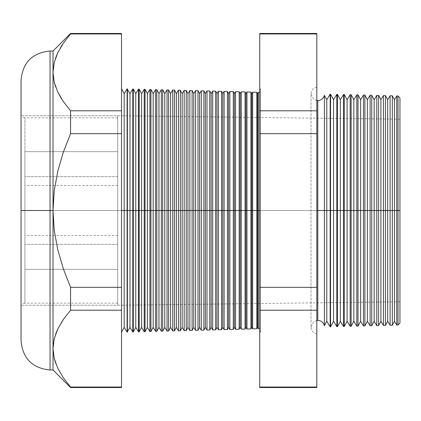 <?xml version="1.0" encoding="UTF-8"?>
<svg xmlns="http://www.w3.org/2000/svg" width="421" height="421" viewBox="0 0 421 421"><rect width="100%" height="100%" fill="white"/><g stroke="black" fill="none" stroke-linecap="round" stroke-linejoin="round"><path stroke-width="0.32" stroke-dasharray="2.1 1.58" d="M117.706 151.676L117.706 185.503L117.706 151.676L24.918 151.676L117.706 151.676L117.706 185.503L117.706 117.843L117.706 151.676L24.918 151.676L24.918 185.503L24.918 117.843L24.918 185.503L24.918 151.676L117.706 151.676L117.706 117.843L117.706 151.676M117.706 210.5L117.706 244.333L117.706 210.5L24.918 210.5L117.706 210.5L117.706 244.333L117.706 210.5L24.918 210.5L24.918 244.333L24.918 210.5L117.706 210.5L21.05 210.5L24.918 210.5L24.918 303.294L24.918 210.5L21.05 210.5L21.05 303.294L21.05 210.5L117.706 210.5L117.706 115.775L117.706 210.5L21.05 210.5L21.05 115.775L21.05 305.225L21.05 210.5L117.706 210.5L117.706 305.225L117.706 115.775L117.706 244.333L117.706 176.667L117.706 244.333L117.706 176.667L117.706 210.5L21.05 210.5L21.05 115.775L21.05 305.225L21.05 117.706L21.05 303.294L21.05 210.5L24.918 210.5L24.918 117.706L24.918 303.294L24.918 176.667L24.918 244.333L24.918 176.667L24.918 244.333L24.918 210.5L117.706 210.5L117.706 176.667L117.706 210.5L24.918 210.5L24.918 176.667L24.918 210.5L117.706 210.5L117.706 176.667L117.706 210.5M117.706 269.324L117.706 303.157L117.706 269.324L24.918 269.324L117.706 269.324L117.706 303.157L117.706 235.497L117.706 269.324L24.918 269.324L24.918 303.157L24.918 235.497L24.918 303.157L24.918 269.324L117.706 269.324L117.706 235.497L117.706 269.324M57.803 92.073L54.256 82.353L53.014 72.38L53.014 51.015L53.014 210.5L50.046 210.5L50.046 51.015L50.046 210.5L21.05 210.5L21.05 80.011L21.05 305.225L21.05 210.5L121.511 210.5L121.511 88.71L121.511 210.5L21.05 210.5L121.511 210.5L121.511 305.225L121.511 210.5L399.95 210.5L398.019 210.5L398.019 95.951L398.019 210.5L394.445 210.5L394.445 99.709L394.445 210.5L392.325 210.5L392.325 95.804L392.325 210.5L387.678 210.5L387.678 99.709L387.678 210.5L385.462 210.5L385.462 95.625L385.462 210.5L380.916 210.5L380.916 99.709L380.916 210.5L378.595 210.5L378.595 95.441L378.595 210.5L374.148 210.5L374.148 99.709L374.148 210.5L371.732 210.5L371.732 95.262L371.732 210.5L367.38 210.5L367.38 99.709L367.38 210.5L364.87 210.5L364.87 95.083L364.87 210.5L360.618 210.5L360.618 99.709L360.618 210.5L358.008 210.5L358.008 94.904L358.008 210.5L353.851 210.5L353.851 99.709L353.851 210.5L351.14 210.5L351.14 94.725L351.14 210.5L347.083 210.5L347.083 99.709L347.083 210.5L344.278 210.5L344.278 94.546L344.278 210.5L340.315 210.5L340.315 99.709L340.315 210.5L337.416 210.5L337.416 94.362L337.416 210.5L333.553 210.5L333.553 99.709L333.553 210.5L330.553 210.5L330.553 94.183L330.553 210.5L326.785 210.5L326.785 99.709L326.785 210.5L324.391 210.5L324.391 95.304L324.391 325.696L324.391 210.5L317.792 210.5L317.792 100.593L317.792 210.5L324.391 210.5L324.391 95.304M24.918 269.324L24.918 235.497L24.918 269.324M24.918 210.5L24.918 176.667L24.918 210.5M24.918 151.676L24.918 117.843L24.918 151.676M317.792 210.5L317.792 320.407L317.792 210.5L311.024 210.5L316.824 210.5L316.824 333.874L316.824 210.5L316.824 333.874L316.824 210.5L311.024 210.5L317.792 210.5L317.792 320.407L317.792 210.5L311.024 210.5L316.824 210.5L316.824 87.126L316.824 333.874L316.824 87.126L316.824 210.5L316.824 87.126L316.824 210.5L311.024 210.5L317.792 210.5L317.792 100.593L317.792 210.5M396.771 95.92L396.771 210.5L396.771 95.92M390.109 95.746L390.109 210.5L390.109 95.746M383.452 95.572L383.452 210.5L383.452 95.572M376.79 95.393L376.79 210.5L376.79 95.393M370.133 95.22L370.133 210.5L370.133 95.22M363.476 95.046L363.476 210.5L363.476 95.046M356.813 94.872L356.813 210.5L356.813 94.872M350.156 94.699L350.156 210.5L350.156 94.699M343.494 94.525L343.494 210.5L343.494 94.525M336.837 94.351L336.837 210.5L336.837 94.351M330.18 94.172L330.18 210.5L330.18 94.172M324.391 325.696L324.391 210.5L330.18 210.5L330.18 326.828L330.18 210.5L336.837 210.5L336.837 326.649L336.837 210.5L343.494 210.5L343.494 326.475L343.494 210.5L350.156 210.5L350.156 326.301L350.156 210.5L356.813 210.5L356.813 326.128L356.813 210.5L363.476 210.5L363.476 325.954L363.476 210.5L370.133 210.5L370.133 325.78L370.133 210.5L376.79 210.5L376.79 325.607L376.79 210.5L383.452 210.5L383.452 325.428L383.452 210.5L390.109 210.5L390.109 325.254L390.109 210.5L396.771 210.5L396.771 325.08L396.771 210.5L399.95 210.5L399.95 119.201L399.95 323.012L399.95 97.988L399.95 210.5L121.511 210.5L127.095 210.5L127.095 332.143L127.095 88.857L127.095 210.5L132.799 210.5L132.799 331.995L132.799 89.005L132.799 210.5L138.509 210.5L138.509 331.843L138.509 89.157L138.509 210.5L144.214 210.5L144.214 331.695L144.214 89.305L144.214 210.5L149.923 210.5L149.923 331.543L149.923 89.457L149.923 210.5L155.633 210.5L155.633 331.395L155.633 89.605L155.633 210.5L161.338 210.5L161.338 331.248L161.338 89.752L161.338 210.5L167.048 210.5L167.048 331.095L167.048 89.905L167.048 210.5L172.757 210.5L172.757 330.948L172.757 90.052L172.757 210.5L178.462 210.5L178.462 330.795L178.462 90.205L178.462 210.5L184.172 210.5L184.172 330.648L184.172 90.352L184.172 210.5L189.882 210.5L189.882 330.501L189.882 90.499L189.882 210.5L195.586 210.5L195.586 330.348L195.586 90.652L195.586 210.5L201.296 210.5L201.296 330.201L201.296 90.799L201.296 210.5L207 210.5L207 330.048L207 90.952L207 210.5L212.71 210.5L212.71 329.901L212.71 91.099L212.71 210.5L218.42 210.5L218.42 329.754L218.42 91.246L218.42 210.5L224.125 210.5L224.125 329.601L224.125 91.399L224.125 210.5L229.834 210.5L229.834 329.454L229.834 91.546L229.834 210.5L235.544 210.5L235.544 329.301L235.544 91.699L235.544 210.5L241.249 210.5L241.249 329.154L241.249 91.846L241.249 210.5L246.959 210.5L246.959 329.006L246.959 91.994L246.959 210.5L252.668 210.5L252.668 328.854L252.668 92.146L252.668 210.5L257.563 210.5L257.563 327.385L257.563 93.615L257.563 210.5L259.741 210.5L259.741 328.669L259.741 88.836L259.741 210.5L260.478 210.5L260.478 88.857L260.478 210.5L259.741 210.5L260.478 210.5L260.478 332.143L260.478 210.5L259.741 210.5L259.741 330.938L259.741 90.062L259.741 210.5L260.478 210.5L260.478 88.857L260.478 210.5L259.741 210.5L260.478 210.5L260.478 332.143L260.478 210.5L259.741 210.5L259.741 332.164L259.741 92.331L259.741 210.5L258.373 210.5L258.373 92.294L258.373 210.5L256.826 210.5L256.826 92.252L256.826 210.5L251.763 210.5L251.763 93.615L251.763 210.5L250.942 210.5L250.942 92.099L250.942 210.5L245.964 210.5L245.964 93.615L245.964 210.5L245.059 210.5L245.059 91.946L245.059 210.5L240.165 210.5L240.165 93.615L240.165 210.5L239.175 210.5L239.175 91.794L239.175 210.5L234.365 210.5L234.365 93.615L234.365 210.5L233.292 210.5L233.292 91.636L233.292 210.5L228.566 210.5L228.566 93.615L228.566 210.5L227.408 210.5L227.408 91.483L227.408 210.5L222.767 210.5L222.767 93.615L222.767 210.5L221.525 210.5L221.525 91.331L221.525 210.5L216.968 210.5L216.968 93.615L216.968 210.5L215.641 210.5L215.641 91.178L215.641 210.5L211.168 210.5L211.168 93.615L211.168 210.5L209.763 210.5L209.763 91.02L209.763 210.5L205.369 210.5L205.369 93.615L205.369 210.5L203.88 210.5L203.88 90.868L203.88 210.5L199.57 210.5L199.57 93.615L199.57 210.5L197.996 210.5L197.996 90.715L197.996 210.5L193.771 210.5L193.771 93.615L193.771 210.5L192.113 210.5L192.113 90.557L192.113 210.5L187.971 210.5L187.971 93.615L187.971 210.5L186.229 210.5L186.229 90.404L186.229 210.5L182.172 210.5L182.172 93.615L182.172 210.5L180.346 210.5L180.346 90.252L180.346 210.5L176.373 210.5L176.373 93.615L176.373 210.5L174.462 210.5L174.462 90.099L174.462 210.5L170.573 210.5L170.573 93.615L170.573 210.5L168.579 210.5L168.579 89.941L168.579 210.5L164.774 210.5L164.774 93.615L164.774 210.5L162.695 210.5L162.695 89.789L162.695 210.5L158.975 210.5L158.975 93.615L158.975 210.5L156.812 210.5L156.812 89.636L156.812 210.5L153.176 210.5L153.176 93.615L153.176 210.5L150.929 210.5L150.929 89.484L150.929 210.5L147.376 210.5L147.376 93.615L147.376 210.5L145.045 210.5L145.045 89.326L145.045 210.5L141.577 210.5L141.577 93.615L141.577 210.5L139.162 210.5L139.162 89.173L139.162 210.5L135.778 210.5L135.778 93.615L135.778 210.5L133.278 210.5L133.278 89.02L133.278 210.5L129.978 210.5L129.978 93.615L129.978 210.5L127.395 210.5L127.395 88.863L127.395 210.5L124.174 210.5L124.174 93.615L124.174 210.5L121.511 210.5L121.511 305.225L121.511 210.5L399.95 210.5L399.95 301.799L399.95 210.5L121.511 210.5L121.511 115.775L121.511 210.5L21.05 210.5L21.05 115.775L21.05 340.989M50.046 369.985L50.046 51.015M392.325 210.5L392.325 325.196L392.325 210.5M385.462 210.5L385.462 325.375L385.462 210.5M378.595 210.5L378.595 325.559L378.595 210.5M371.732 210.5L371.732 325.738L371.732 210.5M364.87 210.5L364.87 325.917L364.87 210.5M358.008 210.5L358.008 326.096L358.008 210.5M351.14 210.5L351.14 326.275L351.14 210.5M344.278 210.5L344.278 326.454L344.278 210.5M337.416 210.5L337.416 326.638L337.416 210.5M330.553 210.5L330.553 326.817L330.553 210.5M256.826 210.5L256.826 328.748L256.826 210.5M259.741 33.964L259.741 387.036L259.741 33.964L316.824 33.964L316.824 110.797L316.824 33.964L259.741 33.964L259.741 33.47M259.741 222.425L259.741 332.164L259.741 222.425M250.942 210.5L250.942 328.901L250.942 210.5M245.059 210.5L245.059 329.054L245.059 210.5M239.175 210.5L239.175 329.206L239.175 210.5M233.292 210.5L233.292 329.364L233.292 210.5M227.408 210.5L227.408 329.517L227.408 210.5M221.525 210.5L221.525 329.669L221.525 210.5M215.641 210.5L215.641 329.822L215.641 210.5M209.763 210.5L209.763 329.98L209.763 210.5M203.88 210.5L203.88 330.132L203.88 210.5M197.996 210.5L197.996 330.285L197.996 210.5M192.113 210.5L192.113 330.443L192.113 210.5M186.229 210.5L186.229 330.596L186.229 210.5M180.346 210.5L180.346 330.748L180.346 210.5M174.462 210.5L174.462 330.901L174.462 210.5M168.579 210.5L168.579 331.059L168.579 210.5M162.695 210.5L162.695 331.211L162.695 210.5M156.812 210.5L156.812 331.364L156.812 210.5M150.929 210.5L150.929 331.516L150.929 210.5M145.045 210.5L145.045 331.674L145.045 210.5M139.162 210.5L139.162 331.827L139.162 210.5M133.278 210.5L133.278 331.98L133.278 210.5M127.395 210.5L127.395 332.137L127.395 210.5M121.511 33.47L121.511 33.964L70.56 33.964L70.56 33.47L70.56 33.964L121.511 33.964L121.511 387.53M57.803 368.307L63.345 377.779L70.56 387.036L70.56 387.53L70.56 387.036L121.511 387.036L70.56 387.036L63.345 377.779L57.803 368.307L54.256 358.592L53.02 348.072M61.719 321.918L57.782 328.98L61.55 322.186M21.05 80.011L21.05 210.5L53.014 210.5L54.241 230.319L57.772 249.742L63.339 268.808L70.56 287.338L70.56 310.203L63.297 319.523L70.56 310.203L121.511 310.203L70.56 310.203L70.56 287.338L121.511 287.338L70.56 287.338L63.339 268.808L57.772 249.742L54.241 230.319L53.014 210.5L54.246 190.639L57.782 171.221L63.339 152.186L70.56 133.662L121.511 133.662L70.56 133.662L70.56 110.797L121.511 110.797L70.56 110.797L70.56 133.662L63.339 152.186L57.782 171.221L54.246 190.639L53.014 210.5L53.014 369.985L53.02 71.833M61.334 98.477L61.619 98.93M53.014 72.38L54.235 62.508L57.745 52.814L63.303 43.279L70.56 33.964L62.261 44.842M316.824 387.036L316.824 110.797L259.741 110.797L316.824 110.797L316.824 133.662L259.741 133.662L316.824 133.662L316.824 287.338L259.741 287.338L316.824 287.338L316.824 310.203L259.741 310.203L316.824 310.203L316.824 387.036L259.741 387.036L316.824 387.036L316.824 387.53M398.019 210.5L398.019 325.049L398.019 210.5M399.95 228.314L399.95 301.799L399.95 228.314M121.511 210.5L121.511 88.71L121.511 210.5M21.05 210.5L21.05 340.989L21.05 210.5M259.741 387.53L259.741 387.036M316.824 33.47L316.824 33.964M121.511 387.036L121.511 33.964M50.046 210.5L50.046 369.985L50.046 210.5M55.483 58.303L54.246 62.455M60.766 47.215L57.777 52.746M55.53 86.6L57.777 92.015M53.014 348.588L54.256 358.592M55.635 334.106L54.246 338.695M55.53 362.839L57.782 368.254M124.174 210.5L124.174 327.385L124.174 210.5M129.978 210.5L129.978 327.385L129.978 210.5M135.778 210.5L135.778 327.385L135.778 210.5M141.577 210.5L141.577 327.385L141.577 210.5M147.376 210.5L147.376 327.385L147.376 210.5M153.176 210.5L153.176 327.385L153.176 210.5M158.975 210.5L158.975 327.385L158.975 210.5M164.774 210.5L164.774 327.385L164.774 210.5M170.573 210.5L170.573 327.385L170.573 210.5M176.373 210.5L176.373 327.385L176.373 210.5M182.172 210.5L182.172 327.385L182.172 210.5M187.971 210.5L187.971 327.385L187.971 210.5M193.771 210.5L193.771 327.385L193.771 210.5M199.57 210.5L199.57 327.385L199.57 210.5M205.369 210.5L205.369 327.385L205.369 210.5M211.168 210.5L211.168 327.385L211.168 210.5M216.968 210.5L216.968 327.385L216.968 210.5M222.767 210.5L222.767 327.385L222.767 210.5M228.566 210.5L228.566 327.385L228.566 210.5M234.365 210.5L234.365 327.385L234.365 210.5M240.165 210.5L240.165 327.385L240.165 210.5M245.964 210.5L245.964 327.385L245.964 210.5M251.763 210.5L251.763 327.385L251.763 210.5M258.373 210.5L258.373 328.706L258.373 210.5M259.741 198.696L259.741 90.062L259.741 198.696M259.741 222.304L259.741 330.938L259.741 222.304M259.741 198.917L259.741 92.331L259.741 198.917M326.785 210.5L326.785 321.291L326.785 210.5M333.553 210.5L333.553 321.291L333.553 210.5M340.315 210.5L340.315 321.291L340.315 210.5M347.083 210.5L347.083 321.291L347.083 210.5M353.851 210.5L353.851 321.291L353.851 210.5M360.618 210.5L360.618 321.291L360.618 210.5M367.38 210.5L367.38 321.291L367.38 210.5M374.148 210.5L374.148 321.291L374.148 210.5M380.916 210.5L380.916 321.291L380.916 210.5M387.678 210.5L387.678 321.291L387.678 210.5M394.445 210.5L394.445 321.291L394.445 210.5M117.706 185.503L24.918 185.503M117.706 244.333L24.918 244.333L117.706 244.333M117.706 303.157L24.918 303.157M24.918 303.294L21.05 303.294M399.95 119.201L121.511 115.775L21.05 115.775L117.706 115.775M399.95 301.799L121.511 305.225L21.05 305.225L117.706 305.225M24.918 117.706L21.05 117.706M117.706 176.667L24.918 176.667L117.706 176.667M117.706 235.497L24.918 235.497M117.706 117.843L24.918 117.843M316.824 320.476L313.482 321.954L311.024 327.175L311.024 210.5L311.024 327.175C311.393 330.932 313.324 333.164 316.824 333.874M259.741 330.938L260.478 332.143L259.741 332.164M259.741 88.836L260.478 88.857L259.741 90.062M316.824 100.524L313.482 99.046L311.024 93.825L311.024 210.5L311.024 93.825C311.393 90.068 313.324 87.836 316.824 87.126"/><path stroke-width="0.63" d="M316.824 100.524L317.792 100.593C321.218 100.356 323.417 98.598 324.391 95.304L324.391 210.5L324.391 95.304L324.391 210.5L317.792 210.5L317.792 100.593L317.792 320.407L317.792 210.5L324.391 210.5L324.391 325.696L324.391 210.5L330.18 210.5L330.18 94.172L330.18 210.5L336.837 210.5L336.837 94.351L336.837 210.5L343.494 210.5L343.494 94.525L343.494 210.5L350.156 210.5L350.156 94.699L350.156 210.5L356.813 210.5L356.813 94.872L356.813 210.5L363.476 210.5L363.476 95.046L363.476 210.5L370.133 210.5L370.133 95.22L370.133 210.5L376.79 210.5L376.79 95.393L376.79 210.5L383.452 210.5L383.452 95.572L383.452 210.5L390.109 210.5L390.109 95.746L390.109 210.5L396.771 210.5L396.771 95.92L396.771 210.5L399.95 210.5L399.95 97.988L399.95 323.012L399.95 210.5L398.019 210.5L398.019 95.951L398.019 210.5L396.771 210.5L396.771 325.08L396.771 210.5L394.445 210.5L394.445 99.709L394.445 210.5L392.325 210.5L392.325 95.804L392.325 210.5L390.109 210.5L390.109 325.254L390.109 210.5L387.678 210.5L387.678 99.709L387.678 210.5L385.462 210.5L385.462 95.625L385.462 210.5L383.452 210.5L383.452 325.428L383.452 210.5L380.916 210.5L380.916 99.709L380.916 210.5L378.595 210.5L378.595 95.441L378.595 210.5L376.79 210.5L376.79 325.607L376.79 210.5L374.148 210.5L374.148 99.709L374.148 210.5L371.732 210.5L371.732 95.262L371.732 210.5L370.133 210.5L370.133 325.78L370.133 210.5L367.38 210.5L367.38 99.709L367.38 210.5L364.87 210.5L364.87 95.083L364.87 210.5L363.476 210.5L363.476 325.954L363.476 210.5L360.618 210.5L360.618 99.709L360.618 210.5L358.008 210.5L358.008 94.904L358.008 210.5L356.813 210.5L356.813 326.128L356.813 210.5L353.851 210.5L353.851 99.709L353.851 210.5L351.14 210.5L351.14 94.725L351.14 210.5L350.156 210.5L350.156 326.301L350.156 210.5L347.083 210.5L347.083 99.709L347.083 210.5L344.278 210.5L344.278 94.546L344.278 210.5L343.494 210.5L343.494 326.475L343.494 210.5L340.315 210.5L340.315 99.709L340.315 210.5L337.416 210.5L337.416 94.362L337.416 210.5L336.837 210.5L336.837 326.649L336.837 210.5L333.553 210.5L333.553 99.709L333.553 210.5L330.553 210.5L330.553 94.183L330.18 326.828L330.18 210.5L326.785 210.5L326.785 99.709L326.785 210.5L324.391 210.5L324.391 325.696C323.417 322.402 321.218 320.644 317.792 320.407L316.824 320.476M317.792 210.5L317.792 320.407L317.792 210.5M258.373 210.5L259.741 210.5L258.373 210.5L258.373 92.294L258.373 210.5L257.563 210.5L257.563 93.615L257.563 210.5L258.373 210.5L258.373 328.706L258.373 210.5M256.826 210.5L257.563 210.5L257.563 327.385L257.563 210.5L256.826 210.5L256.826 92.252L256.826 210.5L252.668 210.5L252.668 92.146L252.668 210.5L256.826 210.5L256.826 328.748L256.826 210.5M251.763 210.5L252.668 210.5L252.668 328.854L252.668 210.5L251.763 210.5L251.763 93.615L251.763 210.5L250.942 210.5L251.763 210.5L251.763 327.385L251.763 210.5M121.511 88.71L124.174 93.615L127.095 88.857L129.978 93.615L132.799 89.005L133.278 89.02L135.778 93.615L138.509 89.157L139.162 89.173L141.577 93.615L144.214 89.305L145.045 89.326L147.376 93.615L149.923 89.457L150.929 89.484L153.176 93.615L155.633 89.605L156.812 89.636L158.975 93.615L161.338 89.752L162.695 89.789L164.774 93.615L167.048 89.905L168.579 89.941L170.573 93.615L172.757 90.052L174.462 90.099L176.373 93.615L178.462 90.205L180.346 90.252L182.172 93.615L184.172 90.352L186.229 90.404L187.971 93.615L189.882 90.499L192.113 90.557L193.771 93.615L195.586 90.652L197.996 90.715L199.57 93.615L201.296 90.799L203.88 90.868L205.369 93.615L207 90.952L209.763 91.02L211.168 93.615L212.71 91.099L215.641 91.178L216.968 93.615L218.42 91.246L221.525 91.331L222.767 93.615L224.125 91.399L227.408 91.483L228.566 93.615L229.834 91.546L233.292 91.636L234.365 93.615L235.544 91.699L239.175 91.794L240.165 93.615L241.249 91.846L245.059 91.946L245.964 93.615L246.959 91.994L246.959 210.5L245.964 210.5L245.964 327.385L245.964 210.5L245.059 210.5L245.059 329.054L245.059 210.5L241.249 210.5L241.249 91.846L241.249 210.5L240.165 210.5L240.165 327.385L240.165 210.5L239.175 210.5L239.175 329.206L239.175 210.5L235.544 210.5L235.544 91.699L235.544 210.5L234.365 210.5L234.365 327.385L234.365 210.5L233.292 210.5L233.292 329.364L233.292 210.5L229.834 210.5L229.834 91.546L229.834 210.5L228.566 210.5L228.566 327.385L228.566 210.5L227.408 210.5L227.408 329.517L227.408 210.5L224.125 210.5L224.125 91.399L224.125 210.5L222.767 210.5L222.767 327.385L222.767 210.5L221.525 210.5L221.525 329.669L221.525 210.5L218.42 210.5L218.42 91.246L218.42 210.5L216.968 210.5L216.968 327.385L216.968 210.5L215.641 210.5L215.641 329.822L215.641 210.5L212.71 210.5L212.71 91.099L212.71 210.5L211.168 210.5L211.168 327.385L211.168 210.5L209.763 210.5L209.763 329.98L209.763 210.5L207 210.5L207 90.952L207 210.5L205.369 210.5L205.369 327.385L205.369 210.5L203.88 210.5L203.88 330.132L203.88 210.5L201.296 210.5L201.296 90.799L201.296 210.5L199.57 210.5L199.57 327.385L199.57 210.5L197.996 210.5L197.996 330.285L197.996 210.5L195.586 210.5L195.586 90.652L195.586 210.5L193.771 210.5L193.771 327.385L193.771 210.5L192.113 210.5L192.113 330.443L192.113 210.5L189.882 210.5L189.882 90.499L189.882 210.5L187.971 210.5L187.971 327.385L187.971 210.5L186.229 210.5L186.229 330.596L186.229 210.5L184.172 210.5L184.172 90.352L184.172 210.5L182.172 210.5L182.172 327.385L182.172 210.5L180.346 210.5L180.346 330.748L180.346 210.5L178.462 210.5L178.462 90.205L178.462 210.5L176.373 210.5L176.373 327.385L176.373 210.5L174.462 210.5L174.462 330.901L174.462 210.5L172.757 210.5L172.757 90.052L172.757 210.5L170.573 210.5L170.573 327.385L170.573 210.5L168.579 210.5L168.579 331.059L168.579 210.5L167.048 210.5L167.048 89.905L167.048 210.5L164.774 210.5L164.774 327.385L164.774 210.5L162.695 210.5L162.695 331.211L162.695 210.5L161.338 210.5L161.338 89.752L161.338 210.5L158.975 210.5L158.975 327.385L158.975 210.5L156.812 210.5L156.812 331.364L156.812 210.5L155.633 210.5L155.633 89.605L155.633 210.5L153.176 210.5L153.176 327.385L153.176 210.5L150.929 210.5L150.929 331.516L150.929 210.5L149.923 210.5L149.923 89.457L149.923 210.5L147.376 210.5L147.376 327.385L147.376 210.5L145.045 210.5L145.045 331.674L145.045 210.5L144.214 210.5L144.214 89.305L144.214 210.5L141.577 210.5L141.577 327.385L141.577 210.5L139.162 210.5L139.162 331.827L139.162 210.5L138.509 210.5L138.509 89.157L138.509 210.5L135.778 210.5L135.778 327.385L135.778 210.5L133.278 210.5L133.278 331.98L132.799 89.005L132.799 210.5L129.978 210.5L129.978 327.385L129.978 210.5L127.395 210.5L127.395 332.137L127.095 88.857L127.095 210.5L124.174 210.5L124.174 327.385L124.174 210.5L121.511 210.5L124.174 210.5L124.174 93.615L124.174 210.5L127.395 210.5L127.395 88.863L127.395 210.5L129.978 210.5L129.978 93.615L129.978 210.5L133.278 210.5L133.278 89.02L133.278 210.5L135.778 210.5L135.778 93.615L135.778 210.5L139.162 210.5L139.162 89.173L139.162 210.5L141.577 210.5L141.577 93.615L141.577 210.5L145.045 210.5L145.045 89.326L145.045 210.5L147.376 210.5L147.376 93.615L147.376 210.5L150.929 210.5L150.929 89.484L150.929 210.5L153.176 210.5L153.176 93.615L153.176 210.5L156.812 210.5L156.812 89.636L156.812 210.5L158.975 210.5L158.975 93.615L158.975 210.5L162.695 210.5L162.695 89.789L162.695 210.5L164.774 210.5L164.774 93.615L164.774 210.5L168.579 210.5L168.579 89.941L168.579 210.5L170.573 210.5L170.573 93.615L170.573 210.5L174.462 210.5L174.462 90.099L174.462 210.5L176.373 210.5L176.373 93.615L176.373 210.5L180.346 210.5L180.346 90.252L180.346 210.5L182.172 210.5L182.172 93.615L182.172 210.5L186.229 210.5L186.229 90.404L186.229 210.5L187.971 210.5L187.971 93.615L187.971 210.5L192.113 210.5L192.113 90.557L192.113 210.5L193.771 210.5L193.771 93.615L193.771 210.5L197.996 210.5L197.996 90.715L197.996 210.5L199.57 210.5L199.57 93.615L199.57 210.5L203.88 210.5L203.88 90.868L203.88 210.5L205.369 210.5L205.369 93.615L205.369 210.5L209.763 210.5L209.763 91.02L209.763 210.5L211.168 210.5L211.168 93.615L211.168 210.5L215.641 210.5L215.641 91.178L215.641 210.5L216.968 210.5L216.968 93.615L216.968 210.5L221.525 210.5L221.525 91.331L221.525 210.5L222.767 210.5L222.767 93.615L222.767 210.5L227.408 210.5L227.408 91.483L227.408 210.5L228.566 210.5L228.566 93.615L228.566 210.5L233.292 210.5L233.292 91.636L233.292 210.5L234.365 210.5L234.365 93.615L234.365 210.5L239.175 210.5L239.175 91.794L239.175 210.5L240.165 210.5L240.165 93.615L240.165 210.5L245.059 210.5L245.059 91.946L245.059 210.5L245.964 210.5L245.964 93.615L245.964 210.5L246.959 210.5L246.959 91.994L250.942 92.099L250.942 210.5L250.942 92.099L251.763 93.615L252.668 92.146L256.826 92.252L257.563 93.615L258.373 92.294L259.741 92.331M53.02 348.072L54.235 338.742L53.014 348.62L53.014 369.985L53.014 348.62L54.235 358.492L57.745 368.186L63.303 377.721L70.56 387.036L121.511 387.036L121.511 310.203L70.56 310.203L121.511 310.203L121.511 287.338L70.56 287.338L70.56 310.203L63.345 319.46L57.803 328.927L54.256 338.647L53.014 348.62L53.014 210.5L54.241 230.319L57.772 249.742L63.339 268.808L70.56 287.338L121.511 287.338L121.511 133.662L70.56 133.662L121.511 133.662L121.511 110.797L70.56 110.797L70.56 133.662L63.339 152.186L57.782 171.221L54.246 190.639L53.014 210.5L50.046 210.5L50.046 51.015L50.046 210.5L53.014 210.5L53.014 51.015L53.014 72.38L54.235 82.258L57.745 91.952L63.303 101.482L70.56 110.797L121.511 110.797L121.511 33.47L70.56 33.47L70.56 33.964L121.511 33.964L70.56 33.964L63.345 43.221L57.803 52.693L54.256 62.408L53.014 72.38L54.256 62.408L57.803 52.693L63.345 43.221L70.56 33.964L70.56 33.47L53.014 51.015L50.046 51.015L50.046 369.985C32.438 368.264 22.771 358.597 21.05 340.989L21.05 80.011L21.05 210.5L50.046 210.5L50.046 369.985L50.046 210.5L21.05 210.5L21.05 80.011C22.771 62.403 32.438 52.736 50.046 51.015M246.959 210.5L250.942 210.5L246.959 210.5L246.959 329.006L246.959 210.5M324.391 325.696L326.785 321.291L326.785 210.5L326.785 321.291L330.18 326.828L330.553 326.817L330.553 210.5L330.553 326.817L333.553 321.291L333.553 210.5L333.553 321.291L336.837 326.649L337.416 326.638L337.416 210.5L337.416 326.638L340.315 321.291L340.315 210.5L340.315 321.291L343.494 326.475L344.278 326.454L344.278 210.5L344.278 326.454L347.083 321.291L347.083 210.5L347.083 321.291L350.156 326.301L351.14 326.275L351.14 210.5L351.14 326.275L353.851 321.291L353.851 210.5L353.851 321.291L356.813 326.128L358.008 326.096L358.008 210.5L358.008 326.096L360.618 321.291L360.618 210.5L360.618 321.291L363.476 325.954L364.87 325.917L364.87 210.5L364.87 325.917L367.38 321.291L367.38 210.5L367.38 321.291L370.133 325.78L371.732 325.738L371.732 210.5L371.732 325.738L374.148 321.291L374.148 210.5L374.148 321.291L376.79 325.607L378.595 325.559L378.595 210.5L378.595 325.559L380.916 321.291L380.916 210.5L380.916 321.291L383.452 325.428L385.462 325.375L385.462 210.5L385.462 325.375L387.678 321.291L387.678 210.5L387.678 321.291L390.109 325.254L392.325 325.196L392.325 210.5L392.325 325.196L394.445 321.291L394.445 210.5L394.445 321.291L396.771 325.08L398.019 325.049L398.019 210.5L398.019 325.049L399.95 323.012M259.741 110.797L259.741 33.964L259.741 133.662L259.741 110.797L316.824 110.797L316.824 387.036L259.741 387.036L259.741 133.662L259.741 387.53L316.824 387.53L316.824 310.203L259.741 310.203L316.824 310.203L316.824 287.338L259.741 287.338L316.824 287.338L316.824 133.662L259.741 133.662L316.824 133.662L316.824 110.797L259.741 110.797M121.511 332.29L124.174 327.385L127.095 332.143L127.095 210.5L127.095 332.143L129.978 327.385L132.799 331.995L132.799 210.5L132.799 331.995L133.278 331.98L135.778 327.385L138.509 331.843L138.509 210.5L138.509 331.843L139.162 331.827L141.577 327.385L144.214 331.695L144.214 210.5L144.214 331.695L145.045 331.674L147.376 327.385L149.923 331.543L149.923 210.5L149.923 331.543L150.929 331.516L153.176 327.385L155.633 331.395L155.633 210.5L155.633 331.395L156.812 331.364L158.975 327.385L161.338 331.248L161.338 210.5L161.338 331.248L162.695 331.211L164.774 327.385L167.048 331.095L167.048 210.5L167.048 331.095L168.579 331.059L170.573 327.385L172.757 330.948L172.757 210.5L172.757 330.948L174.462 330.901L176.373 327.385L178.462 330.795L178.462 210.5L178.462 330.795L180.346 330.748L182.172 327.385L184.172 330.648L184.172 210.5L184.172 330.648L186.229 330.596L187.971 327.385L189.882 330.501L189.882 210.5L189.882 330.501L192.113 330.443L193.771 327.385L195.586 330.348L195.586 210.5L195.586 330.348L197.996 330.285L199.57 327.385L201.296 330.201L201.296 210.5L201.296 330.201L203.88 330.132L205.369 327.385L207 330.048L207 210.5L207 330.048L209.763 329.98L211.168 327.385L212.71 329.901L212.71 210.5L212.71 329.901L215.641 329.822L216.968 327.385L218.42 329.754L218.42 210.5L218.42 329.754L221.525 329.669L222.767 327.385L224.125 329.601L224.125 210.5L224.125 329.601L227.408 329.517L228.566 327.385L229.834 329.454L229.834 210.5L229.834 329.454L233.292 329.364L234.365 327.385L235.544 329.301L235.544 210.5L235.544 329.301L239.175 329.206L240.165 327.385L241.249 329.154L241.249 210.5L241.249 329.154L245.059 329.054L245.964 327.385L246.959 329.006L250.942 328.901L250.942 210.5L250.942 328.901L251.763 327.385L252.668 328.854L256.826 328.748L257.563 327.385L258.373 328.706L259.741 328.669M50.046 369.985L53.014 369.985L70.56 387.53L121.511 387.53L121.511 387.036L70.56 387.036L70.56 387.53L70.56 387.036L63.303 377.721L57.745 368.186L54.235 358.492L53.014 348.62L54.256 338.647L57.803 328.927L63.345 319.46L70.56 310.203L70.56 287.338L63.339 268.808L57.772 249.742L54.241 230.319L53.014 210.5L53.014 348.62M54.256 358.592L55.53 362.839M54.246 338.695L57.777 328.99L55.635 334.106M61.55 322.186L61.719 321.918M53.014 72.38L53.014 210.5L54.246 190.639L57.782 171.221L63.339 152.186L70.56 133.662L70.56 110.797L63.303 101.482L57.745 91.952L54.235 82.258L53.014 72.38L54.246 82.306M61.619 98.93L57.777 92.01L61.334 98.477M53.02 71.833L54.246 62.455M316.824 33.964L316.824 110.797L316.824 33.964L259.741 33.964L316.824 33.964L316.824 33.47L259.741 33.47L259.741 33.964M259.741 387.036L316.824 387.036M121.511 33.964L121.511 387.036M21.05 210.5L21.05 340.989L21.05 210.5M57.777 52.746L55.483 58.303M62.261 44.842L60.766 47.215M54.256 82.353L55.53 86.6M399.95 97.988L398.019 95.951L396.771 95.92L394.445 99.709L392.325 95.804L390.109 95.746L387.678 99.709L385.462 95.625L383.452 95.572L380.916 99.709L378.595 95.441L376.79 95.393L374.148 99.709L371.732 95.262L370.133 95.22L367.38 99.709L364.87 95.083L363.476 95.046L360.618 99.709L358.008 94.904L356.813 94.872L353.851 99.709L351.14 94.725L350.156 94.699L347.083 99.709L344.278 94.546L343.494 94.525L340.315 99.709L337.416 94.362L336.837 94.351L333.553 99.709L330.553 94.183L330.18 94.172L326.785 99.709L324.391 95.304"/></g></svg>

